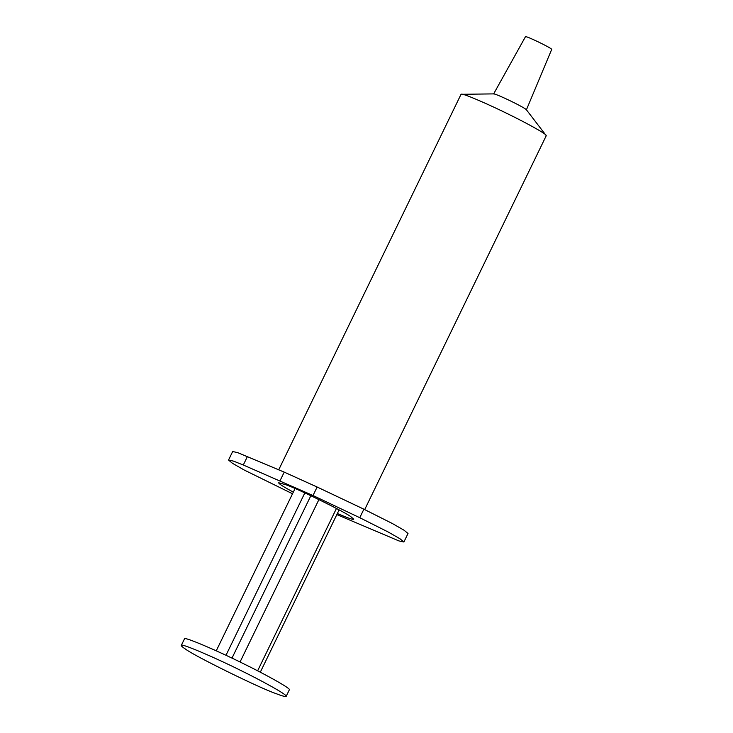 <?xml version="1.0" encoding="UTF-8"?>
<svg xmlns="http://www.w3.org/2000/svg" width="733" height="733" viewBox="0 0 733 733"><rect width="100%" height="100%" fill="white"/><g stroke="black" fill="none" stroke-linecap="round" stroke-linejoin="round"><path stroke-width="1.1" d="M336.832 514.593L398.944 540.927L403.892 541.999L399.971 538.755L388.233 532.03L359.756 517.7L313.009 495.526L243.301 465.006L233.47 461.112L228.531 460.049L232.443 463.283L244.181 470.009L292.522 493.758M228.531 460.049L232.663 451.537L237.602 452.6L284.221 472.125L317.142 487.024L363.889 509.197L392.366 523.527L404.103 530.252L408.015 533.487L403.892 541.999M526.395 109.858L551.711 49.377C551.656 48.076 526.679 35.972 525.497 36.65L493.621 93.943M364.704 509.582L546.259 135.678L526.331 109.684C523.994 107.137 497.57 94.31 493.795 93.888L461.048 94.3L278.723 469.789M546.103 135.229C544.885 133.058 524.407 121.962 508.986 114.449C491.559 105.717 463.732 93.467 461.506 94.145M337.354 513.521C348.028 518.094 353.498 519.99 353.746 519.193L350.814 516.673C345.252 512.156 297.845 488.801 286.301 484.889L278.714 482.754C278.485 483.606 283.35 486.73 293.31 492.136M216.253 650.812L295.069 488.517M260.297 672.207L339.113 509.902M257.622 670.814L336.447 508.473M240.039 662.009L318.919 499.576M231.985 658.124L310.856 495.7M225.984 655.293L304.846 492.888M181.289 645.425L184.469 638.883C183.058 635.914 219.973 651.875 243.457 663.686C264.283 673.792 291.45 688.745 289.343 689.808L286.163 696.35C285.311 696.854 281.765 695.883 275.516 693.427C259.381 687.957 193.145 655.32 185.376 649.007C182.581 647.202 181.225 646.002 181.289 645.425C179.887 642.456 216.794 658.417 240.277 670.228C261.104 680.334 288.271 695.287 286.163 696.35M359.756 517.7L363.889 509.197M313.009 495.526L317.142 487.024M280.088 480.628L284.221 472.125M243.301 465.006L247.424 456.503"/></g></svg>
